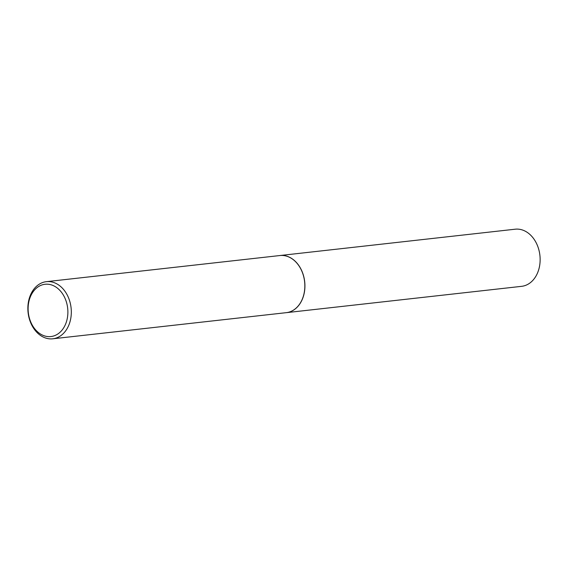 <?xml version="1.0" encoding="UTF-8"?>
<svg xmlns="http://www.w3.org/2000/svg" width="568" height="568" viewBox="0 0 568 568"><rect width="100%" height="100%" fill="white"/><g stroke="black" fill="none" stroke-linecap="round" stroke-linejoin="round"><path stroke-width="0.85" d="M286.357 312.656A28.741 21.627 -96.4 0 0 286.393 312.656L521.609 286.336A28.741 21.627 -96.4 0 0 539.6 265.881A28.741 21.627 -96.4 0 0 530.576 235.088A28.741 21.627 -96.4 0 0 515.212 229.202L280.003 255.522A28.741 21.627 -96.4 0 0 279.96 255.529M286.393 312.656A28.741 21.627 -96.4 0 0 304.391 292.2A28.741 21.627 -96.4 0 0 295.36 261.408A28.741 21.627 -96.4 0 0 280.003 255.522M52.788 338.798L286.315 312.663A28.741 21.627 -96.4 0 0 304.306 292.208A28.741 21.627 -96.4 0 0 295.282 261.415A28.741 21.627 -96.4 0 0 279.925 255.536L46.391 281.664A28.741 21.627 -96.4 0 0 28.4 302.119A28.741 21.627 -96.4 0 0 37.424 332.912A28.741 21.627 -96.4 0 0 52.788 338.798A28.741 21.627 -96.4 0 0 70.78 318.343A28.741 21.627 -96.4 0 0 61.756 287.543A28.741 21.627 -96.4 0 0 46.391 281.664M36.863 331.172A26.305 19.795 -96.4 0 0 64.475 326.451A26.305 19.795 -96.4 0 0 59.129 289.644A26.305 19.795 -96.4 0 0 31.517 294.366A26.305 19.795 -96.4 0 0 36.863 331.172"/></g></svg>

